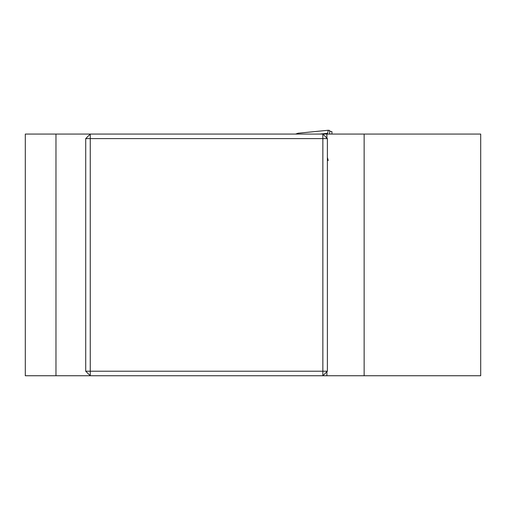 <?xml version="1.0" encoding="UTF-8"?>
<svg xmlns="http://www.w3.org/2000/svg" width="506" height="506" viewBox="0 0 506 506"><rect width="100%" height="100%" fill="white"/><g stroke="black" fill="none" stroke-linecap="round" stroke-linejoin="round"><path stroke-width="0.76" d="M364.143 375.743L25.3 375.743L25.3 134.071L480.7 134.071L480.7 375.743L364.143 375.743L364.143 134.071M326.895 375.743L326.895 371.708M327.388 138.606L322.86 134.071L322.86 138.606L90.251 138.606L90.251 371.214L322.86 371.214L322.86 138.606L327.388 138.606L327.388 371.214L322.86 371.214L322.86 375.743L327.388 371.214M55.97 375.743L55.97 134.071M85.716 371.214L90.251 375.743L90.251 371.214L85.716 371.214L85.716 138.606L90.251 134.071L90.251 138.606L85.716 138.606M326.895 138.106L326.895 134.071M329.653 130.453L328.318 130.257L329.653 130.453L329.653 134.071M328.192 130.27L297.971 133.236L295.668 134.071M331.923 131.63L331.923 134.071L331.923 131.63L329.653 131.269M327.388 134.071L328.318 130.257M328.255 160.541L327.388 157.467M297.882 134.071L297.99 133.23L295.713 134.058M319.868 134.071L327.388 133.331M297.977 133.23L328.249 130.257"/></g></svg>
